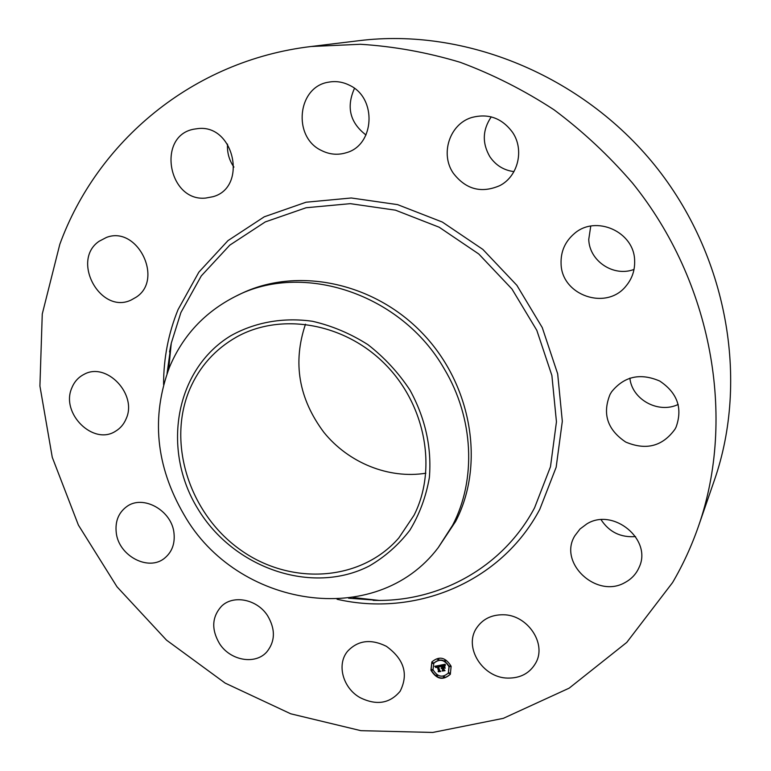 <?xml version="1.0" encoding="UTF-8"?>
<svg xmlns="http://www.w3.org/2000/svg" width="771" height="771" viewBox="0 0 771 771"><rect width="100%" height="100%" fill="white"/><g stroke="black" fill="none" stroke-linecap="round" stroke-linejoin="round"><path stroke-width="1.16" d="M386.377 646.3C404.12 659.205 408.707 674.191 400.13 691.259C389.779 703.595 376.412 705.706 360.038 697.61C342.883 688.079 336.435 664.38 347.615 651.235C357.937 640.306 370.861 638.658 386.377 646.3M311.156 46.501L359.286 40.651C464.431 27.631 581.642 74.864 654.714 165.187C727.66 255.596 749.21 380.122 714.399 480.179L698.565 526.005C691.635 545.964 682.971 564.815 672.572 582.558L626.765 642.407L569.162 688.156L503.309 718.35L432.753 732.45L360.867 730.667L290.744 713.801L225.161 683.106L166.526 640.152L116.99 586.779L78.382 525.061L52.264 457.309L39.919 386.03L42.26 314.028L59.81 244.32C97.001 142.153 192.037 60.62 311.156 46.501L360.375 44.275C393.808 46.356 427.095 52.361 460.22 62.306C492.91 74.459 524.193 90.303 554.07 109.819C582.799 131.272 608.945 155.703 632.538 183.103C712.452 282.119 736.189 418.027 698.565 526.005M235.396 296.45L239.868 294.262C295.91 266.39 373.434 281.752 422.681 333.515C472.093 385.086 485.113 464.932 455.622 521.447L438.285 547.564C375.959 630.389 236.495 607.49 183.951 514.594C155.703 465.944 150.933 416.706 169.62 366.88C182.891 335.51 204.816 312.033 235.396 296.45C302.338 261.263 401.421 293.626 444.221 368.837C473.837 418.084 476.478 479.784 452.625 525.224L438.285 547.564M197.848 508.821C161.486 450.013 174.872 369.714 230.693 335.799C254.748 322.268 283.256 317.093 312.544 321.295C332.002 325.767 350.468 333.564 367.95 344.666C384.411 357.484 398.434 372.644 409.999 390.145C425.351 418.267 431.808 447.382 429.38 477.5C426.045 496.697 419.54 514.276 409.854 530.236C398.559 544.885 385.047 556.797 369.299 565.981C311.773 595.54 233.44 568.082 197.848 508.821M425.862 473.221C388.642 479.167 348.569 462.831 323.945 432.425C298.695 398.694 292.537 362.621 305.48 324.215M414.037 515.25L398.838 537.927C360.317 582.153 289.51 585.69 239.617 549.28C189.435 513.264 166.854 443.209 189.685 389.403C199.448 366.707 215.07 349.253 236.533 337.033C280.692 312.284 343.75 322.741 384.565 363.642C425.534 404.38 437.485 469.144 414.037 515.25M233.931 167.114C229.141 160.195 227.011 152.533 227.522 144.129M365.994 135.002C349.976 122.666 346.131 107.121 354.467 88.376M513.958 171.615C503.762 170.295 495.724 165.302 489.836 156.658C482.029 143.107 482.501 129.856 491.243 116.874M634.022 269.426C613.61 277.281 589.256 261.022 588.755 239.386L590.75 226.096M678.21 404.438C658.434 414.075 631.902 399.523 629.888 378.127M635.555 536.577C620.713 537.695 609.235 532.086 601.101 519.741M453.29 173.186C440.019 154.113 449.464 124.343 471.428 117.597C488.207 113.058 501.94 118.002 512.609 132.419C524.579 149.959 517.996 176.443 499.762 185.638C481.297 193.579 465.809 189.435 453.29 173.186M174.024 533.484C174.998 543.748 171.981 551.863 164.975 557.847C148.89 572.024 118.368 555.91 116.219 532.366C115.101 521.331 118.532 512.792 126.521 506.749C142.837 494.134 172.116 510.469 174.024 533.484M561.076 263.672C560.671 251.625 565.037 241.651 574.173 233.738C595.578 214.463 634.514 231.695 634.639 260.877C634.938 270.313 632.114 278.63 626.168 285.848C606.536 311.108 561.442 295.399 561.076 263.672M126.107 418.846C123.852 424.233 120.343 428.348 115.592 431.191C93.358 445.908 60.427 413.295 71.809 387.958C74.286 381.79 78.363 377.25 84.029 374.359C106.504 361.551 137.652 394.424 126.107 418.846M610.044 394.424L611.644 391.764C624.259 376.277 640.296 372.701 659.745 381.047C677.352 392.815 682.807 408.138 676.109 427.028L675.02 429.139C662.588 446.351 646.156 450.65 625.715 442.053C607.403 429.765 602.19 413.892 610.044 394.424M136.159 297.192L131.205 299.996C100.577 314.934 70.653 260.598 99.064 241.304L106.398 237.458C137.305 225.228 164.117 279.41 136.159 297.192M586.866 523.885C613.331 507.308 652.565 539.758 639.12 567.331C636.258 573.913 631.603 578.944 625.156 582.433C596.812 599.212 557.799 562.83 574.887 535.71L580.004 529.012L586.866 523.885M205.693 198.07C168.223 202.012 156.436 135.821 193.887 129.171L198.002 128.584C234.355 124.179 247.848 187.498 212.95 196.711L205.693 198.07M503.164 614.757C527.364 614.68 546.918 643.486 535.835 662.819C529.918 673.179 520.521 678.278 507.646 678.095C482.473 677.815 463.381 647.052 476.623 627.96C482.627 619.103 491.474 614.699 503.164 614.757M321.391 150.461C292.354 137.093 297.288 86.612 328.697 82.15C335.857 80.859 342.806 81.899 349.514 85.273C377.298 97.975 374.687 145.179 346.333 152.706C337.833 155.318 329.516 154.576 321.391 150.461M267.595 615.711C275.536 629.213 275.286 641.26 266.862 651.842C255.394 665.142 230.269 660.66 219.552 643.679C211.244 629.473 211.861 617.022 221.422 606.324C233.16 594.441 257.148 599.183 267.595 615.711M451.141 666.308L450.322 674.297C443.046 680.735 436.579 679.357 430.912 670.172L431.847 661.961C439.152 655.755 445.58 657.2 451.141 666.308M448.992 666.722L448.337 673.035C442.602 678.085 437.504 676.996 433.042 669.768L433.774 663.32C439.528 658.405 444.597 659.533 448.992 666.722M440 665.306L439.807 666.693L437.947 666.048L440.145 671.204L438.13 671.589L438.574 670.953L437.138 666.587L436.097 667.638L437.032 666.26L435.885 666.645L435.827 667.532L434.738 666.289L440 665.306M440.347 665.556L440.039 666.848L440.347 665.556M439.345 666.346L438.371 666.346L439.827 670.77L440.8 671.464L438.4 671.792L440.52 671.387L439.701 670.828L438.198 666.25L439.364 666.308M445.012 664.274L444.722 665.739L443.817 665.045L442.024 665.238L442.699 667.3L442.371 665.431L444.366 665.527L442.525 665.527L443.084 667.223L444.212 666.221L444.819 668.062L442.824 667.667L444.308 670.346L442.13 670.76L442.67 670.047L442.043 668.158L441.417 668.457L441.937 667.831L441.147 668.255L441.812 667.464L440.424 665.161L445.012 664.274M445.368 664.65L445.089 665.98L445.368 664.65M445.214 668.206L444.453 666.269L445.214 668.206M443.325 667.965L443.942 669.845L445.04 670.654L442.323 671.04L444.751 670.587L443.171 667.869L444.231 667.792L443.412 667.821M438.651 659.128L437.427 659.369L438.651 659.128M450.678 666.395L449.454 666.636L450.678 666.395M445.927 660.535L444.694 660.766L445.927 660.535M444.568 677.111L443.344 677.343L444.568 677.111M450.11 673.266L448.886 673.507L450.11 673.266M431.365 670.086L432.589 669.854L431.365 670.086M431.905 663.233L433.129 662.993L433.08 663.494L431.905 663.233M436.097 675.916L437.321 675.685L436.097 675.916M441.812 667.464L440.896 665.065M442.005 668.043L441.243 668.245M441.918 668.197L442.67 670.047M444.009 670.163L442.342 670.481M444.665 667.599L442.824 667.667M443.749 667.098L444.221 666.25M444.751 665.315L443.73 664.747L442.024 665.238M435.76 667.011L435.095 666.221M437.051 666.481L436.849 666.028L435.846 666.703M436.453 666.626L436.049 667.175M438.574 670.953L437.138 666.346M439.836 671.021L438.323 671.31M439.827 666.26L438.959 665.652L437.947 666.048M440.241 666.038L440.328 665.44M445.185 664.737L445.146 665.344M431.933 661.836L431.085 669.903C436.665 679.02 443.103 680.436 450.409 674.162M448.414 672.9L449.156 666.452C444.771 659.272 439.701 658.135 433.948 663.05L433.861 663.185M438.66 659.475L438.824 658.858L437.591 658.752M450.698 666.732L450.852 666.125L449.609 666.019M445.937 660.872L446.101 660.265L444.857 660.159M444.588 677.449L444.742 676.842L443.508 676.736M450.129 673.603L450.283 672.996L449.04 672.9M432.598 670.192L432.762 669.585L431.529 669.469M433.148 663.349L433.312 662.732L432.078 662.617M437.33 676.032L437.494 675.415L436.261 675.309M167.047 373.55L171.278 343.182L180.896 312.534L201.27 275.941L229.777 245.159L265.253 221.932L306.106 207.746L350.304 203.66L395.504 210.184L439.181 227.223L478.781 253.996L511.973 289.038L536.809 330.335L551.882 375.477L556.45 421.824L550.484 466.744L534.563 507.819C503.839 565.818 442.496 600.426 379.12 600.436L348.54 598.19M163.587 384.527C163.558 358.409 168.377 333.429 178.062 309.595L198.86 272.144L227.985 240.61L264.26 216.805L306.048 202.224L351.287 197.983L397.576 204.623L442.303 222.038L482.868 249.419L516.859 285.299L542.273 327.598L557.674 373.819L562.319 421.274L556.161 467.255L539.806 509.274C501.179 582.519 415.415 617.272 337.081 599.26M353.079 597.515L379.12 600.436L373.174 600.378M169.543 351.962L171.278 343.182L168.666 369.251"/></g></svg>
